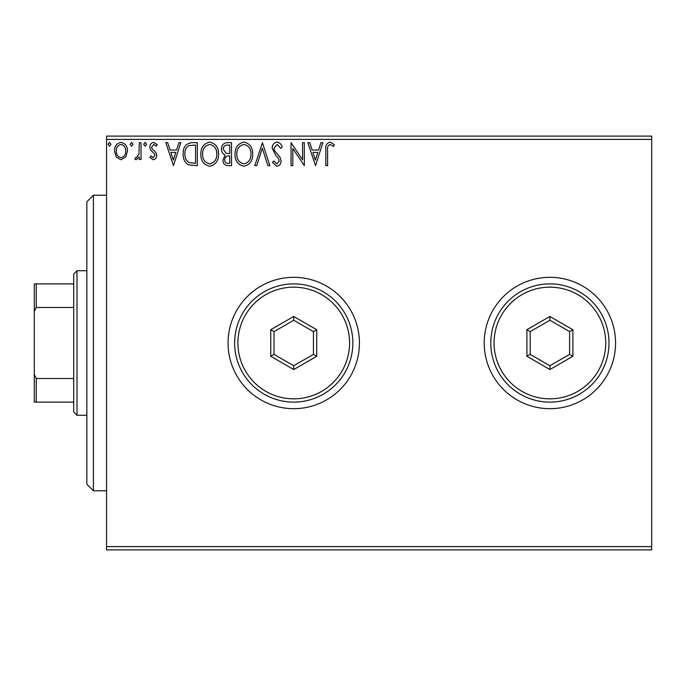 <?xml version="1.0" encoding="UTF-8"?>
<svg xmlns="http://www.w3.org/2000/svg" width="686" height="686" viewBox="0 0 686 686"><rect width="100%" height="100%" fill="white"/><g stroke="black" fill="none" stroke-linecap="round" stroke-linejoin="round"><path stroke-width="1.03" d="M484.213 343A65.684 65.684 0 0 0 549.898 408.685A65.684 65.684 0 0 0 615.574 343A65.684 65.684 0 0 0 549.898 277.315A65.684 65.684 0 0 0 484.213 343M228.061 343A65.684 65.684 0 0 0 293.737 408.685A65.684 65.684 0 0 0 359.421 343A65.684 65.684 0 0 0 293.737 277.315A65.684 65.684 0 0 0 228.061 343M651.7 549.898L106.553 549.898L106.553 546.613L651.7 546.613L651.7 549.898M125.752 156.983L120.985 159.769L116.226 157L114.511 151.023C114.459 146.264 116.62 143.383 120.985 142.379C125.358 143.374 127.519 146.255 127.476 151.023L125.752 156.983M141.033 142.671L141.033 159.469L139.267 159.469L139.267 157L136.188 159.769L134.842 159.195L135.682 157.403L136.48 157.703L138.984 154.084L139.267 142.671L141.033 142.671M153.287 159.769L149.874 157.377L150.911 155.936L153.175 157.703L154.882 155.439L154.461 153.921L150.457 149.831L149.874 147.233C149.857 144.532 151.1 142.911 153.604 142.379L157.24 144.652L156.228 146.212L153.801 144.446L151.64 147.147L152.06 148.751L156.082 152.772L156.648 155.362C156.691 157.823 155.568 159.289 153.287 159.769M191.986 142.671L197.319 142.671L197.319 165.66L188.367 164.829C184.637 162.248 182.913 158.595 183.179 153.878C182.913 147.241 185.846 143.511 191.986 142.671M231.508 142.671L231.508 165.66L228.258 165.66C224.759 165.489 222.993 163.585 222.967 159.967L225.119 155.079C222.684 153.904 221.475 151.949 221.492 149.196C221.509 145.398 223.319 143.228 226.912 142.671L231.508 142.671M262.455 142.671L269.821 165.66L267.9 165.66L262.309 148.219L256.718 165.66L254.798 165.66L262.455 142.671M302.543 142.671L304.31 142.671L304.31 165.66L292.811 148.519L292.811 165.66L291.044 165.66L291.044 142.671L302.543 159.778L302.543 142.671M327.591 150.371L327.591 165.66L325.824 165.66L325.824 150.14C325.113 145.964 326.519 143.28 330.026 142.088L334.365 144.737L333.473 146.504L330.043 144.446C327.874 145.578 327.05 147.55 327.591 150.371M106.553 139.387L106.553 136.102L651.7 136.102L651.7 139.387L106.553 139.387L106.553 546.613M651.7 139.387L651.7 546.613M315.509 165.66L307.843 142.671L309.772 142.671L312.13 150.045L318.587 150.045L320.954 142.671L322.874 142.671L315.509 165.66M277.033 142.088C279.708 142.628 281.432 144.3 282.203 147.104L280.763 148.27L277.161 144.446L273.954 148.339L274.529 150.594L280.12 157.386L281.028 160.884C281.054 163.868 279.682 165.652 276.912 166.252L272.479 162.359L273.86 160.944L276.938 163.894L279.253 160.987L278.19 158.012L276.004 155.722L272.179 148.305C272.213 144.857 273.834 142.782 277.033 142.088M252.731 154.067C252.86 160.627 249.953 164.683 244.002 166.252C237.913 164.837 234.929 160.807 235.049 154.179C234.938 147.61 237.87 143.58 243.864 142.088C249.858 143.528 252.817 147.524 252.731 154.067M218.542 154.067C218.671 160.627 215.764 164.683 209.813 166.252C203.725 164.837 200.741 160.807 200.861 154.179C200.749 147.61 203.682 143.58 209.676 142.088C215.67 143.528 218.628 147.524 218.542 154.067M173.447 165.66L165.789 142.671L167.71 142.671L170.077 150.045L176.534 150.045L178.892 142.671L180.821 142.671L173.447 165.66M146.632 144.292L145.158 146.212L143.683 144.292L145.158 142.379L146.632 144.292M133.075 144.292L131.601 146.212L130.126 144.292L131.601 142.379L133.075 144.292M110.969 144.292L109.494 146.212L108.019 144.292L109.494 142.379L110.969 144.292M312.885 152.403L315.363 160.121L317.832 152.403L312.885 152.403M236.816 154.179C236.73 159.435 239.097 162.676 243.924 163.894C248.726 162.625 251.067 159.349 250.965 154.076C251.05 148.845 248.701 145.638 243.924 144.446C239.071 145.629 236.704 148.879 236.816 154.179M227.906 163.302L229.741 163.302L229.741 155.936L228.841 155.936C226.191 155.919 224.828 157.248 224.734 159.924C224.734 162.085 225.797 163.208 227.906 163.302M228.85 153.578L229.741 153.578L229.741 145.029L227.718 145.029C224.914 144.986 223.422 146.375 223.259 149.196L226.037 153.304L228.85 153.578M202.627 154.179C202.542 159.435 204.908 162.676 209.736 163.894C214.538 162.625 216.879 159.349 216.776 154.076C216.862 148.845 214.512 145.638 209.736 144.446C204.882 145.629 202.516 148.879 202.627 154.179M195.553 163.302L195.553 145.029L188.924 145.612C186.052 147.533 184.723 150.285 184.946 153.878C184.714 157.754 186.172 160.678 189.302 162.659L195.553 163.302M170.831 152.403L173.309 160.121L175.779 152.403L170.831 152.403M116.277 151.014C116.2 154.582 117.769 156.811 120.993 157.703C124.209 156.811 125.787 154.582 125.71 151.014C125.787 147.456 124.217 145.269 120.993 144.446C117.769 145.269 116.191 147.456 116.277 151.014M93.416 490.782L86.848 484.213L86.848 201.787L93.416 195.218L93.416 490.782L106.553 490.782M76.995 415.253L73.711 411.969L73.711 274.031L76.995 270.747L76.995 415.253L86.848 415.253M73.711 307.474L36.272 307.474L34.3 311.47L34.3 283.884L36.272 283.884L36.272 307.474M73.711 402.116L34.3 402.116L34.3 311.47M34.3 374.53L36.272 378.526L36.272 402.116M73.711 378.526L36.272 378.526M73.711 283.884L36.272 283.884M605.721 343A55.832 55.832 0 0 0 549.898 287.168A55.832 55.832 0 0 0 494.066 343A55.832 55.832 0 0 0 549.898 398.832A55.832 55.832 0 0 0 605.721 343M490.782 343A59.116 59.116 0 0 1 549.898 283.884A59.116 59.116 0 0 1 609.005 343A59.116 59.116 0 0 1 549.898 402.116A59.116 59.116 0 0 1 490.782 343M526.908 356.274L526.908 329.726L549.898 316.452L572.887 329.726L572.887 356.274L549.898 369.548L526.908 356.274L530.192 354.379L549.898 365.749L569.603 354.379L569.603 331.621L549.898 320.251L530.192 331.621L530.192 354.379M549.898 369.548L549.898 365.749M569.603 354.379L572.887 356.274M569.603 331.621L572.887 329.726M549.898 320.251L549.898 316.452M526.908 329.726L530.192 331.621M349.568 343A55.832 55.832 0 0 0 293.737 287.168A55.832 55.832 0 0 0 237.913 343A55.832 55.832 0 0 0 293.737 398.832A55.832 55.832 0 0 0 349.568 343M234.629 343A59.116 59.116 0 0 1 293.737 283.884A59.116 59.116 0 0 1 352.853 343A59.116 59.116 0 0 1 293.737 402.116A59.116 59.116 0 0 1 234.629 343M270.747 356.274L270.747 329.726L293.737 316.452L316.726 329.726L316.726 356.274L293.737 369.548L270.747 356.274L274.031 354.379L293.737 365.749L313.442 354.379L313.442 331.621L293.737 320.251L274.031 331.621L274.031 354.379M293.737 369.548L293.737 365.749M313.442 354.379L316.726 356.274M313.442 331.621L316.726 329.726M293.737 320.251L293.737 316.452M270.747 329.726L274.031 331.621M93.416 195.218L106.553 195.218M76.995 270.747L86.848 270.747"/></g></svg>
